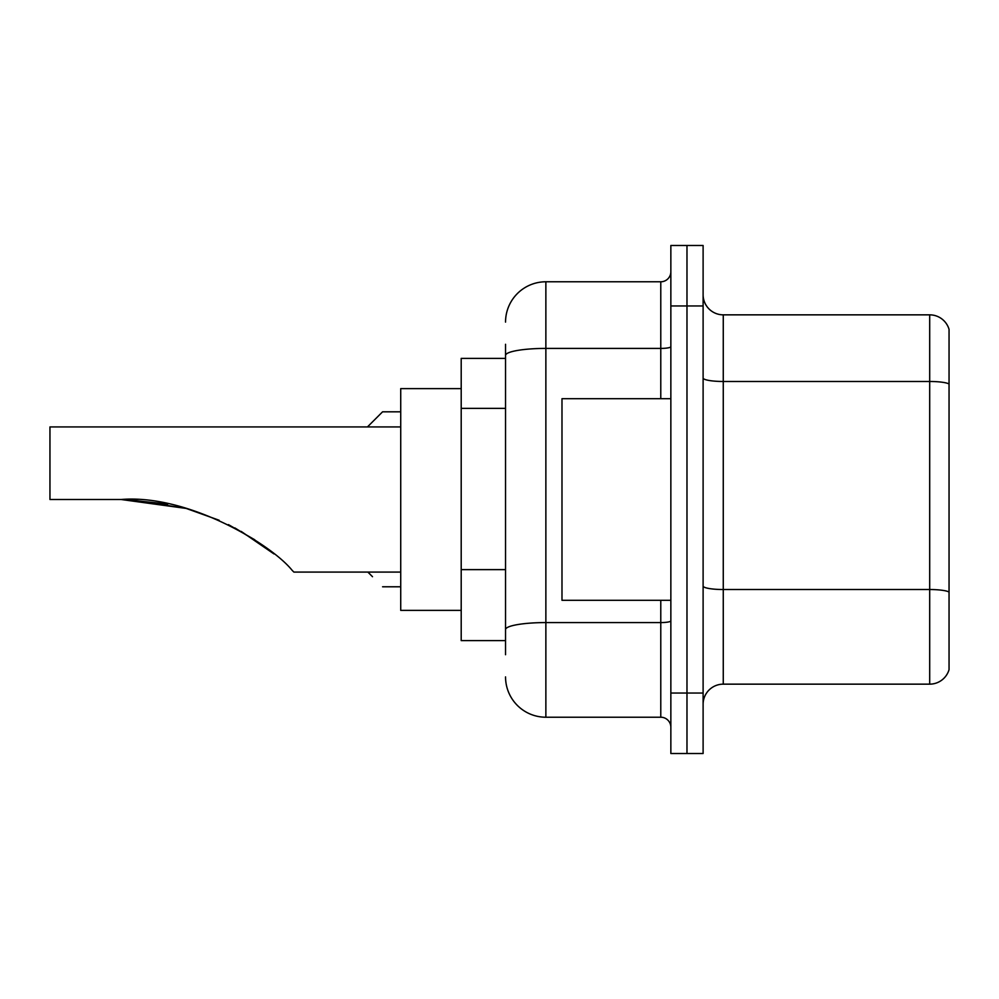 <?xml version="1.0" encoding="UTF-8"?>
<svg xmlns="http://www.w3.org/2000/svg" width="999" height="999" viewBox="0 0 999 999"><rect width="100%" height="100%" fill="white"/><g stroke="black" fill="none" stroke-linecap="round" stroke-linejoin="round"><path stroke-width="1.5" d="M505.544 358.391L461.201 358.391L461.201 640.609L505.544 640.609M505.544 654.72L505.544 344.28M670.853 693.031L670.853 753.508L686.975 753.508L686.975 693.031L686.975 753.508L703.109 753.508L703.109 693.031L686.975 693.031L686.975 305.969L686.975 693.031L670.853 693.031L670.853 305.969L686.975 305.969L686.975 245.492L686.975 305.969L703.109 305.969L703.109 693.031M703.109 305.969L703.109 245.492L670.853 245.492L670.853 305.969M505.544 322.103A40.322 40.322 0 0 1 545.866 281.78L545.866 717.22L660.776 717.22L660.776 600.299M545.866 281.78L660.776 281.78A10.077 10.077 0 0 0 670.853 271.703M670.853 727.297A10.077 10.077 0 0 0 660.776 717.22M545.866 717.22A40.322 40.322 0 0 1 505.544 676.897M703.109 704.32A20.155 20.155 0 0 1 723.264 684.153L929.694 684.153L929.694 314.847L723.264 314.847A20.155 20.155 0 0 1 703.109 294.68A20.155 20.155 0 0 0 723.264 314.847L723.264 684.153M949.05 329.358A20.155 20.155 0 0 0 929.694 314.847A20.155 20.155 0 0 1 949.05 329.358L949.05 669.642A20.155 20.155 0 0 1 929.694 684.153M949.05 384.278L949.05 592.045A20.155 3.496 180 0 0 929.694 589.522L723.264 589.522A20.155 3.496 0 0 1 703.109 586.013M186.189 508.429L219.118 520.242L186.189 508.429L130.357 499.675L186.189 508.429L121.104 499.5C187.45 494.006 270.866 543.881 292.158 570.354L293.881 572.077L400.724 572.077M228.421 524.612L254.757 539.772L228.421 524.612M461.201 388.623L400.724 388.623L400.724 610.377L461.201 610.377M400.724 426.923L49.95 426.923L49.95 499.5L121.104 499.5M124.525 499.525L167.795 504.045M234.865 527.922L261.526 544.443L273.976 553.933L241.196 531.418M670.853 398.701L561.987 398.701L561.987 600.299L670.853 600.299M367.857 572.077L372.502 576.71M367.457 426.923L382.58 411.813L367.457 426.923L382.58 411.813L367.457 426.923L382.58 411.813L367.457 426.923L382.58 411.813L367.457 426.923L382.58 411.813L400.724 411.813M372.502 421.89L382.58 411.813M505.544 408.366L461.201 408.366M505.544 569.63L461.201 569.63M670.853 620.829A10.077 1.748 0 0 1 660.776 622.577L545.866 622.577A40.322 7.005 180 0 0 505.544 629.582M505.544 355.419A40.322 7.005 180 0 1 545.866 348.414L660.776 348.414L660.776 281.78M660.776 398.701L660.776 348.414A10.077 1.748 0 0 0 670.853 346.665M949.05 383.991A20.155 3.496 180 0 0 929.694 381.481L723.264 381.481A20.155 3.496 0 0 1 703.109 377.972M382.58 586.788L400.724 586.788"/></g></svg>
